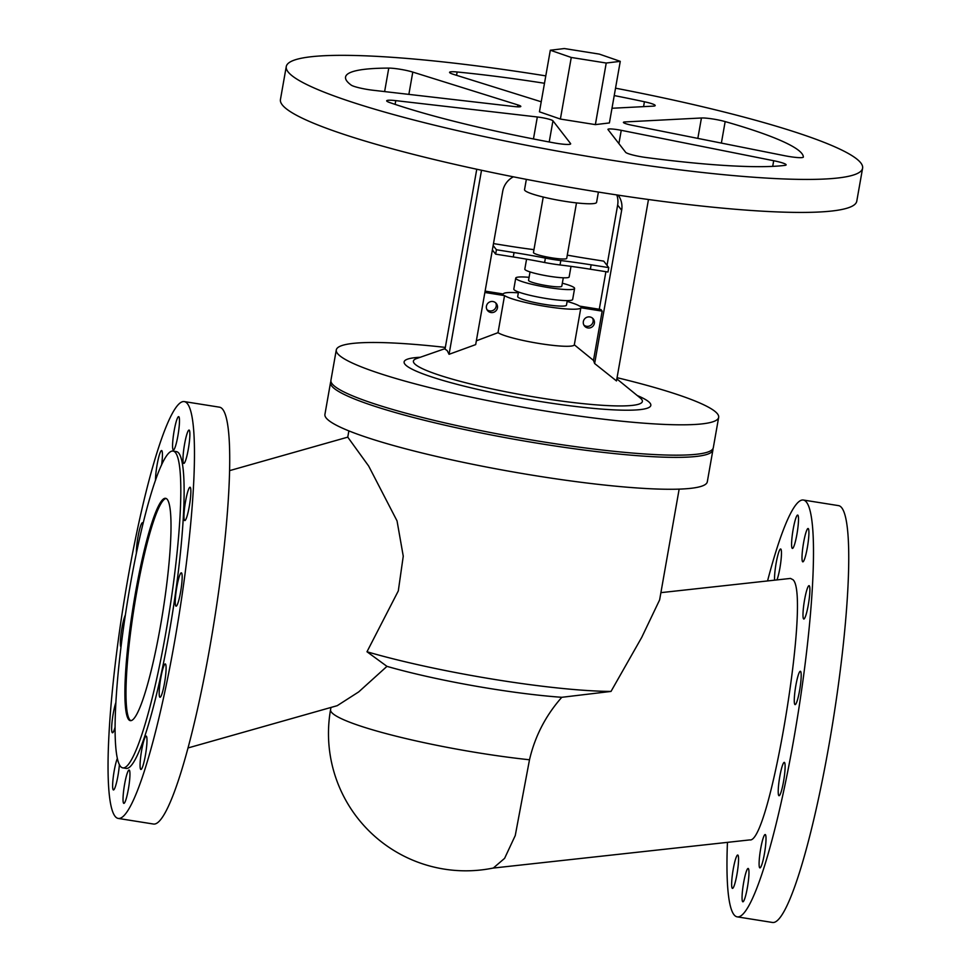 <?xml version="1.0" encoding="UTF-8"?>
<svg xmlns="http://www.w3.org/2000/svg" width="971" height="971" viewBox="0 0 971 971"><rect width="100%" height="100%" fill="white"/><g stroke="black" fill="none" stroke-linecap="round" stroke-linejoin="round"><path stroke-width="1.46" d="M529.498 759.771A137.299 16.968 10 0 1 481.118 753.29A137.299 16.968 10 0 1 331.402 712.144A137.299 16.968 10 0 1 330.565 709.68A137.299 137.299 0 0 0 493.329 868.025L504.604 858.352L515.261 835.521L529.498 759.771C534.948 736.321 545.714 715.493 561.796 697.299L611.014 691.425A167.692 20.719 -170 0 1 366.989 651.759L398.304 590.914L403.256 556.177L397.042 520.905L368.677 466.056L347.764 437.144L348.868 430.893M127.699 579.614A211.023 28.256 99 0 1 184.393 401.606A211.023 28.256 99 0 1 174.816 640.399A211.023 28.256 99 0 1 118.11 818.407A211.023 28.256 99 0 1 127.699 579.614M118.11 818.407L153.357 824.015A211.023 28.256 -81 0 0 210.064 646.006A211.023 28.256 -81 0 0 219.64 407.201L184.393 401.606M176.819 587.079A16.883 2.258 -81 0 0 176.054 606.183A16.883 2.258 -81 0 0 180.594 591.946A16.883 2.258 -81 0 0 181.359 572.841A16.883 2.258 -81 0 0 176.819 587.079M160.761 678.171A16.883 2.258 -81 0 0 159.997 697.275A16.883 2.258 -81 0 0 164.524 683.038A16.883 2.258 -81 0 0 165.301 663.933A16.883 2.258 -81 0 0 160.761 678.171M185.534 501.473A16.883 2.258 -81 0 0 184.757 520.577A16.883 2.258 -81 0 0 189.296 506.34A16.883 2.258 -81 0 0 190.061 487.236A16.883 2.258 -81 0 0 185.534 501.473M145.419 755.207A16.883 2.258 -81 0 0 146.184 736.103A16.883 2.258 -81 0 0 141.645 750.34A16.883 2.258 -81 0 0 140.88 769.445A16.883 2.258 -81 0 0 145.419 755.207M184.551 444.305A16.883 2.258 -81 0 0 183.786 463.41A16.883 2.258 -81 0 0 188.313 449.172A16.883 2.258 -81 0 0 189.078 430.068A16.883 2.258 -81 0 0 184.551 444.305M128.378 789.132A16.883 2.258 -81 0 0 129.143 770.027A16.883 2.258 -81 0 0 124.604 784.265A16.883 2.258 -81 0 0 123.839 803.369A16.883 2.258 -81 0 0 128.378 789.132M177.911 435.748A16.883 2.258 -81 0 0 178.676 416.644A16.883 2.258 -81 0 0 174.137 430.881A16.883 2.258 -81 0 0 173.372 449.986A16.883 2.258 -81 0 0 177.911 435.748M117.321 758.521A16.883 2.258 -81 0 0 114.202 770.84A16.883 2.258 -81 0 0 113.425 789.945A16.883 2.258 -81 0 0 117.964 775.708A16.883 2.258 -81 0 0 119.384 764.711M161.599 464.963A16.883 2.258 -81 0 0 161.635 450.556A16.883 2.258 -81 0 0 157.096 464.806A16.883 2.258 -81 0 0 155.518 480.329M115.816 702.725A16.883 2.258 -81 0 0 113.219 713.673A16.883 2.258 -81 0 0 112.454 732.765A16.883 2.258 -81 0 0 115.027 727.376M143.077 523.648A16.883 2.258 -81 0 0 142.519 522.738A16.883 2.258 -81 0 0 137.979 536.975A16.883 2.258 -81 0 0 136.426 553.13M125.356 615.056A16.883 2.258 -81 0 0 121.921 628.067A16.883 2.258 -81 0 0 120.962 647.062M167.34 499.495A112.539 15.075 99 0 1 161.708 618.782A112.539 15.075 99 0 1 130.272 720.628A112.539 15.075 99 0 1 128.56 719.462A112.539 15.075 99 0 1 134.204 600.175A112.539 15.075 99 0 1 165.628 498.329A112.539 15.075 99 0 1 167.34 499.495M130.842 720.64A112.539 15.075 99 0 1 129.665 719.645A112.539 15.075 99 0 1 134.957 602.396A112.539 15.075 99 0 1 166.162 498.499M175.593 452.753A160.373 21.483 -81 0 0 173.141 451.09A160.373 21.483 -81 0 0 128.354 596.218A160.373 21.483 -81 0 0 120.319 766.204A160.373 21.483 -81 0 0 122.771 767.867A160.373 21.483 -81 0 0 167.546 622.739A160.373 21.483 -81 0 0 175.593 452.753M173.141 451.09L176.443 451.624A160.373 21.483 99 0 1 178.895 453.275A160.373 21.483 99 0 1 170.86 623.261A160.373 21.483 99 0 1 126.072 768.389L122.771 767.867M493.037 868.086L749.818 839.903C769.712 844.394 811.113 594.847 792.979 579.711L790.491 578.425L660.899 592.65M737.135 916.842L772.382 922.45A211.023 28.256 -81 0 0 829.088 744.441A211.023 28.256 -81 0 0 838.665 505.648L803.418 500.041A211.023 28.256 99 0 1 793.841 738.834A211.023 28.256 99 0 1 737.135 916.842A211.023 28.256 99 0 1 727.449 842.355M767.551 580.937A211.023 28.256 99 0 1 803.418 500.041M795.844 685.514A16.883 2.258 -81 0 0 795.079 704.618A16.883 2.258 -81 0 0 799.619 690.381A16.883 2.258 -81 0 0 800.383 671.277A16.883 2.258 -81 0 0 795.844 685.514M783.548 781.473A16.883 2.258 -81 0 0 784.325 762.369A16.883 2.258 -81 0 0 779.786 776.606A16.883 2.258 -81 0 0 779.021 795.71A16.883 2.258 -81 0 0 783.548 781.473M808.321 604.775A16.883 2.258 -81 0 0 809.086 585.671A16.883 2.258 -81 0 0 804.558 599.92A16.883 2.258 -81 0 0 803.782 619.025A16.883 2.258 -81 0 0 808.321 604.775M764.444 853.643A16.883 2.258 -81 0 0 765.209 834.538A16.883 2.258 -81 0 0 760.669 848.788A16.883 2.258 -81 0 0 759.905 867.892A16.883 2.258 -81 0 0 764.444 853.643M803.575 542.74A16.883 2.258 -81 0 0 802.811 561.845A16.883 2.258 -81 0 0 807.338 547.608A16.883 2.258 -81 0 0 808.103 528.503A16.883 2.258 -81 0 0 803.575 542.74M747.391 887.567A16.883 2.258 -81 0 0 748.168 868.462A16.883 2.258 -81 0 0 743.628 882.7A16.883 2.258 -81 0 0 742.864 901.804A16.883 2.258 -81 0 0 747.391 887.567M793.161 529.316A16.883 2.258 -81 0 0 792.397 548.421A16.883 2.258 -81 0 0 796.936 534.184A16.883 2.258 -81 0 0 797.701 515.079A16.883 2.258 -81 0 0 793.161 529.316M736.989 874.143A16.883 2.258 -81 0 0 737.754 855.038A16.883 2.258 -81 0 0 733.214 869.276A16.883 2.258 -81 0 0 732.45 888.38A16.883 2.258 -81 0 0 736.989 874.143M776.97 579.905A16.883 2.258 -81 0 0 779.895 568.096A16.883 2.258 -81 0 0 780.66 548.991A16.883 2.258 -81 0 0 776.12 563.241A16.883 2.258 -81 0 0 774.615 580.173M712.92 449.925L707.301 481.822A194.139 23.996 -170 0 1 524.886 473.957A194.139 23.996 -170 0 1 326.11 417.894A194.139 23.996 -170 0 1 324.921 414.399L330.541 382.501A194.139 23.996 10 0 0 331.73 385.997A194.139 23.996 10 0 0 530.506 442.06A194.139 23.996 10 0 0 712.92 449.925A194.139 23.996 10 0 0 712.908 448.784M366.989 651.759L386.968 666.361A137.299 16.968 -170 0 0 561.796 697.299M330.953 381.433A194.139 23.996 10 0 0 330.541 382.501M445.337 347.4A194.139 23.996 10 0 0 336.282 349.936L330.929 380.292A194.139 23.996 10 0 0 332.118 383.8A194.139 23.996 10 0 0 530.894 439.863A194.139 23.996 10 0 0 713.309 447.716L718.661 417.36A194.139 23.996 10 0 0 717.484 413.864A194.139 23.996 10 0 0 617.058 377.683M336.282 349.936A194.139 23.996 10 0 0 337.471 353.444A194.139 23.996 10 0 0 536.247 409.507A194.139 23.996 10 0 0 718.661 417.36M476.761 169.233L445.034 349.123L447.23 350.652L449.063 354.306L475.681 344.608L502.699 191.36A20.257 19.918 142.2 0 1 513.356 176.819M476.348 340.809L498.014 332.677A39.386 4.867 10 0 0 539.937 343.613A39.386 4.867 10 0 0 574.322 344.814L593.487 360.411L594.64 363.53L616.488 380.935L648.47 199.516M545.787 75.884A292.611 36.158 10 0 0 286.263 66.562L280.437 99.564A292.611 36.158 10 0 0 282.233 104.832A292.611 36.158 10 0 0 581.835 189.345A292.611 36.158 10 0 0 856.774 201.191L862.6 168.189A292.611 36.158 10 0 0 860.804 162.922A292.611 36.158 10 0 0 615.529 88.179M286.263 66.562A292.611 36.158 10 0 0 288.047 71.842A292.611 36.158 10 0 0 587.649 156.343A292.611 36.158 10 0 0 862.6 168.189M621.246 130.32L773.693 160.725A15.754 1.942 -170 0 1 786.122 164.864A15.754 1.942 -170 0 1 784.871 165.386A232.409 28.717 -170 0 1 645.921 157.484A15.754 1.942 -170 0 1 625.652 152.313L608.016 129.568A11.251 1.396 -170 0 1 607.943 129.361A11.251 1.396 -170 0 1 621.246 130.32L618.903 143.599M701.438 117.989A15.754 1.942 -170 0 1 725.167 121.593A232.409 28.717 -170 0 1 803.357 157.011A15.754 1.942 -170 0 1 803.357 157.059A15.754 1.942 -170 0 1 784.738 155.724L632.279 125.32A11.251 1.396 -170 0 1 623.406 122.358A11.251 1.396 -170 0 1 624.838 121.945L701.438 117.989L697.833 138.392M541.223 101.785L453.651 74.415A15.754 1.942 -170 0 1 449.573 72.327A15.754 1.942 -170 0 1 457.147 71.988A232.409 28.717 -170 0 1 544.488 83.275M614.23 95.571A232.409 28.717 -170 0 1 644.416 101.761A15.754 1.942 -170 0 1 655.194 105.56A15.754 1.942 -170 0 1 653.192 106.142L611.985 108.267M395.767 100.632L537.327 116.981A11.251 1.396 -170 0 1 552.948 120.805L570.572 143.562A15.754 1.942 -170 0 1 570.669 143.842A15.754 1.942 -170 0 1 553.761 142.834A232.409 28.717 -170 0 1 389.687 102.538A15.754 1.942 -170 0 1 386.689 100.802A15.754 1.942 -170 0 1 395.767 100.632L395.112 104.383M412.784 72.085L517.907 104.941A11.251 1.396 -170 0 1 520.82 106.434A11.251 1.396 -170 0 1 514.339 106.555L372.779 90.218A15.754 1.942 -170 0 1 351.211 85.108A232.409 28.717 -170 0 1 345.555 77.025A232.409 28.717 -170 0 1 388.764 68.104A15.754 1.942 -170 0 1 412.784 72.085L408.864 94.381M620.263 61.355A35.733 4.418 10 0 0 620.263 61.343L599.325 54.109A35.733 4.418 10 0 0 599.313 54.109L564.357 48.55L550.314 50.225L571.251 57.459L606.22 63.03L620.263 61.355L609.4 122.941L595.381 124.616A35.733 4.418 -170 0 1 595.357 124.616L560.401 119.057A35.733 4.418 -170 0 1 560.388 119.057L539.451 111.823L550.314 50.225L539.451 111.823M498.014 332.677L504.544 295.609A39.386 4.867 10 0 0 546.467 306.545A39.386 4.867 10 0 0 580.852 307.746L602.178 311.133L600.928 309.518L579.602 306.12A39.386 4.867 10 0 0 567.113 301.435M518.344 292.841A39.386 4.867 10 0 0 503.294 293.995L485.112 291.106M449.063 354.306L481.519 170.253M594.64 363.53L621.658 210.27A20.257 19.918 142.2 0 0 618.175 195.147M607.021 265.35L617.641 205.087A20.257 19.918 142.2 0 0 616.791 194.928M580.852 307.746L574.322 344.814M484.869 292.477L504.544 295.609M497.443 307.904A5.632 5.535 142.2 0 0 490.61 301.641A5.632 5.535 142.2 0 0 487.491 310.477A5.632 5.535 142.2 0 0 497.443 307.904M495.683 302.831A5.632 5.535 -37.8 0 1 486.932 309.603M567.258 300.609L566.457 305.173A24.761 3.059 -170 0 1 566.299 305.428A24.761 3.059 -170 0 1 542.049 303.972A24.761 3.059 -170 0 1 517.846 297.017A24.761 3.059 -170 0 1 517.689 296.568L518.49 292.004M599.277 309.251L605.904 271.686M593.487 360.411L602.178 311.133M583.353 321.559A5.632 5.535 142.2 0 0 590.186 327.834A5.632 5.535 142.2 0 0 593.317 318.998A5.632 5.535 142.2 0 0 583.353 321.559M592.601 318.245A5.632 5.535 -37.8 0 1 583.862 325.018M529.086 277.342A29.883 3.69 10 0 0 515.747 278.082L513.817 289.079A29.883 3.69 10 0 0 513.999 289.613A29.883 3.69 10 0 0 544.585 298.243A29.883 3.69 10 0 0 572.659 299.456L574.601 288.46A29.883 3.69 10 0 0 574.419 287.926A29.883 3.69 10 0 0 562.33 283.204M515.747 278.082A29.883 3.69 10 0 0 515.929 278.616A29.883 3.69 10 0 0 546.527 287.246A29.883 3.69 10 0 0 574.601 288.46M530.032 271.916L528.552 280.34A16.883 2.088 10 0 0 528.649 280.643A16.883 2.088 10 0 0 545.945 285.523A16.883 2.088 10 0 0 561.796 286.202L563.289 277.791M526.573 259.172L524.813 269.137A22.503 2.779 10 0 0 524.947 269.537A22.503 2.779 10 0 0 547.996 276.043A22.503 2.779 10 0 0 569.152 276.953L571.009 266.357M492.37 249.935L495.647 254.147L513.271 256.951A112.539 13.91 -170 0 1 544.61 262.51A28.135 3.471 10 0 0 552.45 263.894A28.135 3.471 10 0 0 560.036 264.962A112.539 13.91 -170 0 1 590.368 269.222L607.992 272.014L608.768 267.62L603.744 261.138L586.12 258.335A112.539 13.91 -170 0 1 567.282 255.13M493.147 245.529L496.424 249.753L514.047 252.557A112.539 13.91 -170 0 1 545.386 258.104A28.135 3.471 10 0 0 553.227 259.5A28.135 3.471 10 0 0 560.813 260.556A112.539 13.91 -170 0 1 591.145 264.816L608.768 267.62M533.965 249.656A112.539 13.91 -170 0 1 509.022 246.076L493.486 243.6M543.238 197.04L533.455 252.509A16.883 2.088 10 0 0 533.565 252.812A16.883 2.088 10 0 0 550.848 257.691A16.883 2.088 10 0 0 566.712 258.371L576.495 202.903M496.424 249.753L495.647 254.147M526.355 179.356L524.534 189.673A36.582 4.515 10 0 0 524.765 190.328A36.582 4.515 10 0 0 562.209 200.888A36.582 4.515 10 0 0 596.582 202.369L598.403 192.064M571.251 57.459A35.733 4.418 10 0 0 571.264 57.471L560.388 119.057L571.264 57.471M595.381 124.616L606.232 63.03A35.733 4.418 10 0 0 606.232 63.03L595.357 124.616M187.949 747.973L337.228 705.674L358.7 691.91L386.968 666.361M611.014 691.425L641.722 637.389L659.625 599.896L679.154 489.129M420.273 357.267A125.247 15.475 10 0 0 404.895 364.161A125.247 15.475 10 0 0 541.466 401.691A125.247 15.475 10 0 0 650.06 403.147A125.247 15.475 10 0 0 637.243 395.525M445.131 348.601L416.644 358.53A116.241 14.371 10 0 0 414.119 363.203A116.241 14.371 10 0 0 540.871 398.037A116.241 14.371 10 0 0 641.661 399.384A116.241 14.371 10 0 0 640.217 397.952L640.241 397.976M773.693 160.725L772.71 166.369M621.658 210.27L617.641 205.087M624.62 123.244L624.838 121.945M721.368 143.089L725.167 121.593M560.036 264.962L560.813 260.556M591.145 264.816L590.368 269.222M513.271 256.951L514.047 252.557M545.386 258.104L544.61 262.51M517.907 104.941L517.579 106.834M384.625 91.577L388.764 68.104M643.567 106.64L644.416 101.761M456.552 75.313L457.147 71.988M537.327 116.981L533.455 138.95M549.21 141.984L552.948 120.805M330.565 709.68L330.965 707.446M347.764 437.144L229.69 470.607M616.84 378.884L640.217 397.952"/></g></svg>
